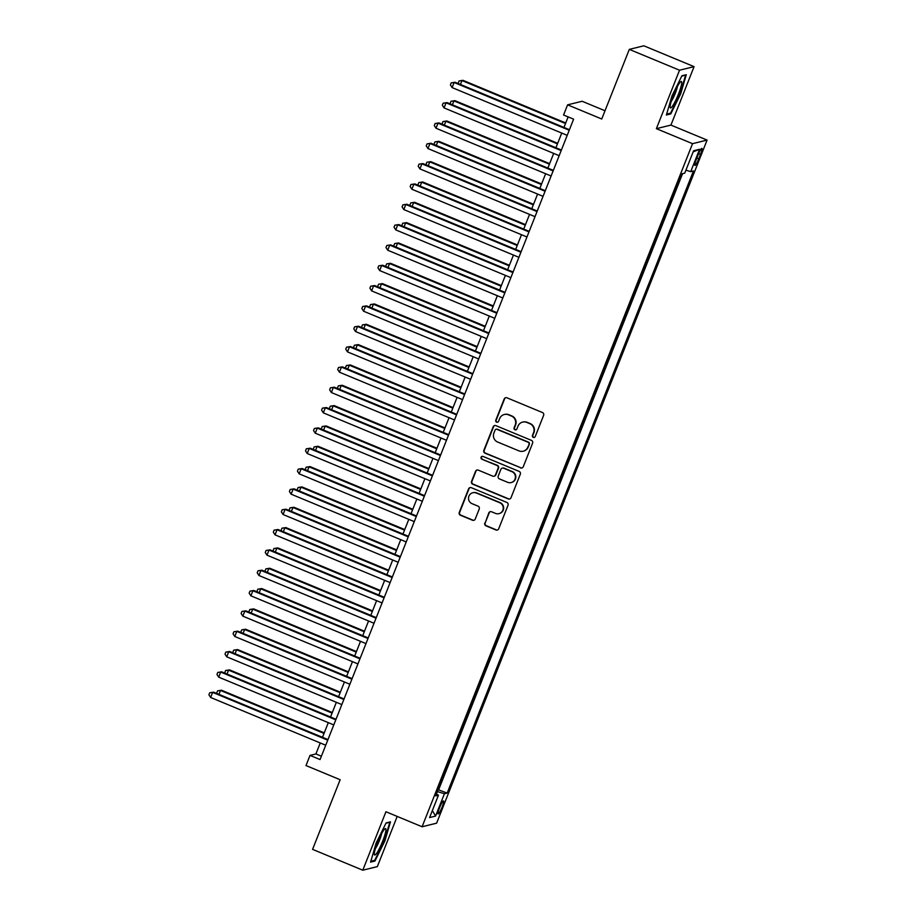 <?xml version="1.0" encoding="UTF-8"?>
<svg xmlns="http://www.w3.org/2000/svg" width="916" height="916" viewBox="0 0 916 916"><rect width="100%" height="100%" fill="white"/><g stroke="black" fill="none" stroke-linecap="round" stroke-linejoin="round"><path stroke-width="1.37" d="M533.295 437.367A1.511 1.489 -103.8 0 0 535.23 436.543L543.623 415.349A2.164 2.118 -103.8 0 0 542.444 412.532L506.949 397.807A2.164 2.118 -103.8 0 0 504.189 398.987L495.796 420.181A1.511 1.489 -103.8 0 0 497.537 422.23A1.511 1.489 -103.8 0 0 498.556 421.326L499.644 418.589A6.904 6.79 -103.8 0 1 508.483 414.822L511.437 416.047A6.904 6.79 -103.8 0 1 515.216 425.047L514.128 427.795A1.511 1.489 -103.8 0 0 515.868 429.833A1.511 1.489 -103.8 0 0 516.887 428.94L517.975 426.192A6.904 6.79 -103.8 0 1 526.815 422.425L529.769 423.65A6.904 6.79 -103.8 0 1 533.559 432.661L532.471 435.398A1.511 1.489 -103.8 0 0 533.295 437.367M522.635 422.104L523.025 422.013A6.904 6.79 -103.8 0 1 527.204 422.333L530.169 423.558A6.904 6.79 -103.8 0 1 533.948 432.558L532.86 435.306A1.511 1.489 -103.8 0 0 534.406 437.379M505.838 397.67A2.164 2.118 -103.8 0 0 504.579 398.884L496.186 420.089A1.511 1.489 -103.8 0 0 497.731 422.161M504.292 414.501L504.693 414.398A6.904 6.79 -103.8 0 1 508.872 414.719L511.826 415.944A6.904 6.79 -103.8 0 1 515.605 424.955L514.517 427.692A1.511 1.489 -103.8 0 0 516.063 429.776M442.085 807.156A7.042 1.053 112.5 0 0 443.527 800.962A7.042 1.053 112.5 0 0 439.565 807.775A7.042 1.053 112.5 0 0 438.134 813.969A7.042 1.053 112.5 0 0 442.085 807.156M484.804 523.025A2.164 2.118 -103.8 0 0 485.984 525.841L495.945 529.963A2.164 2.118 -103.8 0 0 498.705 528.795L508.025 505.243A2.164 2.118 -103.8 0 0 506.846 502.426L471.351 487.701A2.164 2.118 -103.8 0 0 468.591 488.881L459.271 512.422A2.164 2.118 -103.8 0 0 460.45 515.239L472.484 520.231A2.164 2.118 -103.8 0 0 475.244 519.051L479.228 508.975A2.164 2.118 -103.8 0 0 478.049 506.159L472.084 503.685A5.771 5.679 -103.8 0 1 472.816 492.739A5.771 5.679 -103.8 0 1 476.309 493.014L499.678 502.712A5.771 5.679 -103.8 0 1 498.945 513.658A5.771 5.679 -103.8 0 1 495.453 513.384L491.56 511.769A2.164 2.118 -103.8 0 0 488.8 512.949L485.194 522.922A2.164 2.118 -103.8 0 0 486.385 525.738L496.335 529.872A2.164 2.118 -103.8 0 0 497.445 530.009M679.535 70.223L656.383 128.664L670.924 125.091L694.065 66.639L679.535 70.223L629.315 49.384L601.743 119.011L567.599 104.836L563.569 115.004L573.611 119.172L320.062 759.559L310.02 755.391L306.001 765.558L340.145 779.734L312.574 849.361L362.793 870.2L377.335 866.616L397.2 816.431M656.383 128.664L692.542 143.675L422.093 826.759L385.934 811.748L362.793 870.2M520.517 467.904A2.164 2.118 -103.8 0 0 523.276 466.725L532.597 443.184A2.164 2.118 -103.8 0 0 531.417 440.367L495.922 425.642A2.164 2.118 -103.8 0 0 493.163 426.822L483.843 450.363A2.164 2.118 -103.8 0 0 485.022 453.18L520.906 467.813A2.164 2.118 -103.8 0 0 522.017 467.95M520.311 474.213L510.991 497.766A2.164 2.118 -103.8 0 1 508.231 498.934L472.736 484.209A2.164 2.118 -103.8 0 1 471.557 481.392L475.553 471.316A2.164 2.118 -103.8 0 1 478.312 470.137L492.705 476.114A2.164 2.118 -103.8 0 0 495.464 474.935L498.109 468.248A2.164 2.118 -103.8 0 0 496.93 465.442L481.942 459.225A1.511 1.489 -103.8 0 1 482.137 456.351A1.511 1.489 -103.8 0 1 483.053 456.431L519.132 471.397A2.164 2.118 -103.8 0 1 520.311 474.213M629.315 49.384L643.845 45.8L694.065 66.639M698.072 154.976L696.297 159.441A6.813 1.019 112.5 0 0 694.9 165.441A6.813 1.019 112.5 0 0 698.736 158.846L700.5 154.369A6.813 1.019 112.5 0 0 701.896 148.369A6.813 1.019 112.5 0 0 698.072 154.976M692.542 143.675L707.083 140.091L436.623 823.175L422.093 826.759M438.146 789.707L447.168 793.061L693.469 170.96L690.721 171.636L685.924 170.17M447.168 793.061L444.42 793.737L435.569 816.099L429.593 817.564L438.443 795.202L435.695 795.878L682.008 173.788L684.756 173.113L693.607 150.751L699.584 149.274L690.721 171.636M438.73 789.558L682.592 173.639M605.007 110.756L582.129 101.264L567.599 104.836M670.924 125.091L707.083 140.091M320.257 742.968L315.917 753.948L310.02 755.391M568.138 116.904L563.97 127.427M561.737 133.072L555.92 147.762M553.688 153.396L547.871 168.086M545.638 173.731L539.822 188.421M537.589 194.055L531.772 208.745M529.54 214.39L523.723 229.08M521.49 234.725L515.674 249.404M513.441 255.049L507.624 269.739M505.392 275.384L499.575 290.074M497.342 295.708L491.526 310.398M489.293 316.043L483.476 330.733M481.244 336.367L475.427 351.057M473.194 356.702L467.378 371.392M465.145 377.026L459.328 391.716M457.095 397.361L451.279 412.051M449.046 417.685L443.23 432.375M440.997 438.02L435.18 452.71M432.947 458.344L427.131 473.034M424.898 478.679L419.081 493.369M416.849 499.014L411.032 513.693M408.799 519.338L402.983 534.028M400.75 539.673L394.933 554.363M392.701 559.997L386.884 574.687M384.651 580.332L378.835 595.022M376.602 600.656L370.785 615.346M368.553 620.991L362.736 635.681M360.503 641.315L354.687 656.005M352.454 661.65L346.637 676.34M344.405 681.973L338.588 696.664M336.355 702.309L330.539 716.999M328.306 722.632L322.489 737.323M321.39 756.215L315.917 753.948M438.443 795.202L436.428 794.046M437.401 791.584L444.42 793.737M693.16 151.873L699.584 149.274M435.569 816.099L432.375 810.557M671.955 95.94L666.379 115.015L670.752 113.939L680.714 93.776L686.29 74.7L681.916 75.776L671.955 95.94M374.942 861.063L384.903 840.899L390.479 821.824L386.105 822.9L376.144 843.063L370.568 862.139L374.942 861.063L373.717 860.548M669.516 113.424L670.752 113.939M494.823 425.505A2.164 2.118 -103.8 0 0 493.564 426.719L484.232 450.271A2.164 2.118 -103.8 0 0 485.423 453.088L520.906 467.813M528.967 444.237A1.511 1.489 -103.8 0 0 528.143 442.268L496.987 429.341A1.511 1.489 -103.8 0 0 495.052 430.165L493.907 433.05A6.904 6.79 -103.8 0 0 497.697 442.062L518.983 450.89A6.904 6.79 -103.8 0 0 527.822 447.123L529.368 444.134A1.511 1.489 -103.8 0 0 528.532 442.165L528.143 442.268M496.071 429.26L496.472 429.169A1.511 1.489 -103.8 0 1 497.388 429.238L528.532 442.165M523.162 451.222L523.563 451.119A6.904 6.79 -103.8 0 0 528.223 447.031L527.822 447.123M529.368 444.134L528.223 447.031M477.202 470A2.164 2.118 -103.8 0 0 475.942 471.225L471.946 481.301A2.164 2.118 -103.8 0 0 473.137 484.117L508.62 498.842A2.164 2.118 -103.8 0 0 509.731 498.98M494.01 476.217L494.4 476.114A2.164 2.118 -103.8 0 0 495.854 474.843L498.499 468.156A2.164 2.118 -103.8 0 0 497.319 465.339L481.942 459.225M482.331 456.317A1.511 1.489 -103.8 0 0 482.343 459.122M507.636 482.308A5.771 5.679 -103.8 0 0 515.422 477.408A5.771 5.679 -103.8 0 0 511.861 471.637L503.628 468.225A2.164 2.118 -103.8 0 0 500.869 469.393L498.224 476.08A2.164 2.118 -103.8 0 0 499.403 478.896L507.636 482.308M511.128 482.583L511.529 482.48A5.771 5.679 -103.8 0 0 512.262 471.545L511.861 471.637M502.323 468.122L502.724 468.019A2.164 2.118 -103.8 0 1 504.029 468.122L512.262 471.545M490.449 511.632A2.164 2.118 -103.8 0 0 489.19 512.846L485.194 522.922M498.945 513.658L499.335 513.555A5.771 5.679 -103.8 0 0 500.067 502.609L499.678 502.712M472.816 492.739L473.217 492.648A5.771 5.679 -103.8 0 1 476.709 492.911L500.067 502.609M470.252 487.564A2.164 2.118 -103.8 0 0 468.992 488.789L459.66 512.33A2.164 2.118 -103.8 0 0 460.851 515.147L472.874 520.139A2.164 2.118 -103.8 0 0 473.984 520.277M565.733 122.973L462.958 80.322L461.973 80.562L460.427 84.467M565.515 123.523L461.973 80.562L459.053 80.929L462.958 80.322M458.767 83.78L458.252 82.967L459.053 80.929M569.443 129.706L455.103 82.257L454.118 82.497L569.225 130.255M452.103 87.581L450.397 84.902L451.199 82.864L454.118 82.497L452.103 87.581L567.21 135.339M451.199 82.864L455.103 82.257M678.481 94.062A14.301 2.13 112.5 0 0 680.702 81.73A14.301 2.13 112.5 0 0 673.375 95.321A14.301 2.13 112.5 0 0 670.123 107.229A14.301 2.13 112.5 0 0 678.481 94.062M671.21 101.504A9.79 1.454 112.5 0 0 675.298 93.272A9.79 1.454 112.5 0 0 677.416 86.539M681.756 76.097L685.58 75.158L680.176 93.65L670.523 113.172L666.63 114.134M385.934 830.056A14.301 2.13 112.5 0 0 384.903 828.854A14.301 2.13 112.5 0 0 378.571 840.006A14.301 2.13 112.5 0 0 374.312 853.575A14.301 2.13 112.5 0 0 374.323 854.353A14.301 2.13 112.5 0 0 380.151 846.979A14.301 2.13 112.5 0 0 385.934 830.056M385.945 823.232L389.769 822.282L384.365 840.774L374.724 860.296L370.831 861.258M375.4 848.628A9.79 1.454 112.5 0 0 381.606 833.663M557.684 143.297L454.909 100.646L453.924 100.897L452.378 104.79M557.466 143.858L453.924 100.897L451.004 101.264L454.909 100.646M450.718 104.103L450.203 103.29L451.004 101.264M549.634 163.632L446.859 120.981L445.874 121.221L444.329 125.126M549.417 164.182L445.874 121.221L442.955 121.588L446.859 120.981M442.668 124.439L442.153 123.626L442.955 121.588M541.585 183.956L438.81 141.304L437.825 141.556L436.279 145.461M541.367 184.517L437.825 141.556L434.905 141.923L438.81 141.304M434.619 144.762L434.104 143.949L434.905 141.923M533.536 204.291L430.76 161.64L429.776 161.88L428.23 165.785M533.318 204.841L429.776 161.88L426.856 162.246L430.76 161.64M426.57 165.098L426.055 164.285L426.856 162.246M561.394 150.029L447.054 102.581L446.069 102.821L561.176 150.59M444.054 107.905L442.348 105.226L443.149 103.199L446.069 102.821L444.054 107.905L559.161 155.674M443.149 103.199L447.054 102.581M553.344 170.365L439.004 122.916L438.02 123.156L553.127 170.914M436.005 128.24L434.299 125.561L435.1 123.523L438.02 123.156L436.005 128.24L551.111 175.998M435.1 123.523L439.004 122.916M545.295 190.688L430.955 143.239L429.97 143.491L545.077 191.249M427.955 148.564L426.249 145.884L427.051 143.858L429.97 143.491L427.955 148.564L543.062 196.333M427.051 143.858L430.955 143.239M537.245 211.024L422.906 163.575L421.921 163.815L537.028 211.585M419.906 168.899L418.2 166.22L419.001 164.182L421.921 163.815L419.906 168.899L535.013 216.657M419.001 164.182L422.906 163.575M525.486 224.615L422.711 181.975L421.726 182.215L420.181 186.12M525.269 225.176L421.726 182.215L418.807 182.582L422.711 181.975M418.532 185.421L418.005 184.608L418.807 182.582M529.196 231.347L414.856 183.91L413.872 184.15L528.979 231.908M411.868 189.234L410.15 186.543L410.952 184.517L413.872 184.15L411.868 189.234L526.963 236.992M410.952 184.517L414.856 183.91M517.437 244.95L414.662 202.299L413.677 202.539L412.131 206.444M517.219 245.511L413.677 202.539L410.757 202.905L414.662 202.299M410.483 205.756L409.956 204.944L410.757 202.905M521.147 251.682L406.807 204.234L405.822 204.474L520.929 252.244M403.819 209.558L402.101 206.879L402.903 204.841L405.822 204.474L403.819 209.558L518.914 257.327M402.903 204.841L406.807 204.234M509.388 265.274L406.612 222.634L405.628 222.874L404.082 226.779M509.17 265.835L405.628 222.874L402.708 223.241L406.612 222.634M402.433 226.092L401.906 225.267L402.708 223.241M513.097 272.006L398.758 224.569L397.773 224.809L512.88 272.567M395.769 229.893L394.052 227.202L394.853 225.176L397.773 224.809L395.769 229.893L510.865 277.651M394.853 225.176L398.758 224.569M501.338 285.609L398.563 242.958L397.578 243.198L396.033 247.102M501.121 286.17L397.578 243.198L394.659 243.564L398.563 242.958M394.384 246.415L393.857 245.602L394.659 243.564M505.048 292.341L390.708 244.893L389.724 245.133L504.83 292.902M387.72 250.217L386.002 247.538L386.804 245.499L389.724 245.133L387.72 250.217L502.815 297.986M386.804 245.499L390.708 244.893M493.289 305.933L390.514 263.293L389.54 263.533L387.995 267.438M493.071 306.494L389.54 263.533L386.609 263.9L390.514 263.293M386.334 266.751L385.808 265.938L386.609 263.9M496.999 312.677L382.659 265.228L381.674 265.468L496.781 313.226M379.671 270.552L377.953 267.873L378.755 265.835L381.674 265.468L379.671 270.552L494.766 318.31M378.755 265.835L382.659 265.228M485.24 326.268L382.464 283.616L381.491 283.857L379.945 287.761M485.022 326.829L381.491 283.857L378.56 284.235L382.464 283.616M378.285 287.074L377.758 286.261L378.56 284.235M488.949 333L374.61 285.552L373.625 285.792L488.732 333.561M371.621 290.876L369.904 288.197L370.705 286.17L373.625 285.792L371.621 290.876L486.717 338.645M370.705 286.17L374.61 285.552M477.19 346.591L374.415 303.952L373.442 304.192L371.896 308.097M476.973 347.153L373.442 304.192L370.511 304.559L374.415 303.952M370.236 307.41L369.709 306.597L370.511 304.559M480.9 353.336L366.56 305.887L365.576 306.127L480.682 353.885M363.572 311.211L361.854 308.532L362.656 306.494L365.576 306.127L363.572 311.211L478.667 358.969M362.656 306.494L366.56 305.887M469.141 366.927L366.366 324.275L365.392 324.516L363.847 328.42M468.923 367.488L365.392 324.516L362.461 324.894L366.366 324.275M362.186 327.733L361.66 326.92L362.461 324.894M472.851 373.659L358.511 326.21L357.526 326.451L472.633 374.22M355.522 331.535L353.805 328.855L354.606 326.829L357.526 326.451L355.522 331.535L470.618 379.304M354.606 326.829L358.511 326.21M461.091 387.262L358.316 344.611L357.343 344.851L355.797 348.756M460.874 387.811L357.343 344.851L354.423 345.218L358.316 344.611M354.137 348.069L353.61 347.256L354.423 345.218M464.801 393.995L350.462 346.546L349.477 346.786L464.584 394.544M347.473 351.87L345.756 349.191L346.557 347.153L349.477 346.786L347.473 351.87L462.569 399.628M346.557 347.153L350.462 346.546M453.042 407.586L350.267 364.934L349.294 365.186L347.748 369.079M452.825 408.147L349.294 365.186L346.374 365.553L350.267 364.934M346.088 368.392L345.561 367.579L346.374 365.553M456.752 414.318L342.412 366.869L341.428 367.11L456.534 414.879M339.424 372.194L337.706 369.514L338.508 367.488L341.428 367.11L339.424 372.194L454.519 419.963M338.508 367.488L342.412 366.869M444.993 427.921L342.218 385.27L341.244 385.51L339.699 389.415M444.775 428.47L341.244 385.51L338.325 385.876L342.218 385.27M338.038 388.728L337.512 387.915L338.325 385.876M448.703 434.653L334.363 387.205L333.378 387.445L448.485 435.203M331.374 392.529L329.657 389.85L330.458 387.811L333.378 387.445L331.374 392.529L446.47 440.287M330.458 387.811L334.363 387.205M436.943 448.245L334.168 405.593L333.195 405.845L331.649 409.75M436.726 448.806L333.195 405.845L330.275 406.212L334.168 405.593M329.989 409.051L329.462 408.238L330.275 406.212M440.653 454.977L326.314 407.528L325.329 407.78L440.436 455.538M323.325 412.853L321.608 410.173L322.409 408.147L325.329 407.78L323.325 412.853L438.421 460.622M322.409 408.147L326.314 407.528M428.894 468.58L326.119 425.929L325.146 426.169L323.6 430.073M428.677 469.129L325.146 426.169L322.226 426.535L326.119 425.929M321.94 429.386L321.413 428.574L322.226 426.535M432.604 475.312L318.264 427.864L317.28 428.104L432.386 475.873M315.276 433.188L313.558 430.509L314.36 428.47L317.28 428.104L315.276 433.188L430.371 480.946M314.36 428.47L318.264 427.864M420.845 488.904L318.07 446.264L317.096 446.504L315.551 450.409M420.627 489.465L317.096 446.504L314.177 446.871L318.07 446.264M313.89 449.71L313.364 448.897L314.177 446.871M424.555 495.636L310.215 448.199L309.23 448.439L424.337 496.197M307.226 453.523L305.509 450.832L306.31 448.806L309.23 448.439L307.226 453.523L422.322 501.281M306.31 448.806L310.215 448.199M412.795 509.239L310.02 466.588L309.047 466.828L307.501 470.732M412.578 509.8L309.047 466.828L306.127 467.194L310.02 466.588M305.841 470.045L305.314 469.232L306.127 467.194M416.505 515.971L302.165 468.523L301.181 468.763L416.288 516.532M299.177 473.847L297.46 471.168L298.261 469.129L301.181 468.763L299.177 473.847L414.272 521.616M298.261 469.129L302.165 468.523M404.746 529.562L301.971 486.923L300.998 487.163L299.452 491.068M404.529 530.124L300.998 487.163L298.078 487.53L301.971 486.923M297.792 490.381L297.265 489.556L298.078 487.53M408.456 536.295L294.116 488.858L293.131 489.098L408.238 536.856M291.128 494.182L289.41 491.491L290.212 489.465L293.131 489.098L291.128 494.182L406.223 541.94M290.212 489.465L294.116 488.858M396.697 549.898L293.921 507.246L292.948 507.487L291.403 511.391M396.479 550.459L292.948 507.487L290.029 507.853L293.921 507.246M289.742 510.704L289.216 509.891L290.029 507.853M400.406 556.63L286.067 509.181L285.082 509.422L400.189 557.191M283.078 514.506L281.361 511.826L282.162 509.788L285.082 509.422L283.078 514.506L398.174 562.275M282.162 509.788L286.067 509.181M388.647 570.221L285.872 527.582L284.899 527.822L283.353 531.727M388.43 570.783L284.899 527.822L281.979 528.188L285.872 527.582M281.693 531.04L281.166 530.227L281.979 528.188M392.357 576.966L278.017 529.517L277.044 529.757L392.14 577.515M275.029 534.841L273.311 532.162L274.113 530.124L277.044 529.757L275.029 534.841L390.124 582.599M274.113 530.124L278.017 529.517M380.598 590.557L277.823 547.905L276.85 548.146L275.304 552.05M380.38 591.118L276.85 548.146L273.93 548.524L277.823 547.905M273.644 551.363L273.117 550.55L273.93 548.524M384.308 597.289L269.968 549.84L268.995 550.081L384.09 597.85M266.98 555.165L265.262 552.485L266.064 550.459L268.995 550.081L266.98 555.165L382.075 602.934M266.064 550.459L269.968 549.84M372.549 610.88L269.773 568.241L268.8 568.481L267.254 572.385M372.331 611.441L268.8 568.481L265.88 568.847L269.773 568.241M265.594 571.698L265.067 570.886L265.88 568.847M376.258 617.624L261.919 570.176L260.946 570.416L376.041 618.174M258.93 575.5L257.213 572.821L258.014 570.783L260.946 570.416L258.93 575.5L374.026 623.258M258.014 570.783L261.919 570.176M364.499 631.216L261.736 588.564L260.751 588.805L259.205 592.709M364.282 631.777L260.751 588.805L257.831 589.183L261.736 588.564M257.545 592.022L257.018 591.209L257.831 589.183M356.45 651.551L253.686 608.9L252.701 609.14L251.156 613.044M356.232 652.1L252.701 609.14L249.782 609.506L253.686 608.9M249.496 612.357L248.969 611.545L249.782 609.506M348.401 671.875L245.637 629.223L244.652 629.475L243.106 633.368M348.183 672.436L244.652 629.475L241.732 629.842L245.637 629.223M241.446 632.681L240.919 631.868L241.732 629.842M368.209 637.948L253.869 590.499L252.896 590.74L367.992 638.509M250.881 595.824L249.163 593.144L249.965 591.118L252.896 590.74L250.881 595.824L365.976 643.593M249.965 591.118L253.869 590.499M360.16 658.283L245.82 610.835L244.847 611.075L359.942 658.833M242.832 616.159L241.114 613.48L241.927 611.441L244.847 611.075L242.832 616.159L357.927 663.917M241.927 611.441L245.82 610.835M352.11 678.607L237.771 631.158L236.797 631.399L351.893 679.168M234.782 636.483L233.065 633.803L233.878 631.777L236.797 631.399L234.782 636.483L349.878 684.252M233.878 631.777L237.771 631.158M340.363 692.21L237.588 649.558L236.603 649.799L235.057 653.703M340.134 692.759L236.603 649.799L233.683 650.165L237.588 649.558M233.397 653.016L232.87 652.203L233.683 650.165M344.061 698.942L229.721 651.494L228.748 651.734L343.844 699.492M226.733 656.818L225.015 654.138L225.828 652.1L228.748 651.734L226.733 656.818L341.828 704.576M225.828 652.1L229.721 651.494M332.313 712.534L229.538 669.882L228.553 670.134L227.008 674.039M332.084 713.095L228.553 670.134L225.634 670.501L229.538 669.882M225.347 673.34L224.821 672.527L225.634 670.501M336.012 719.266L221.672 671.817L220.699 672.069L335.794 719.827M218.684 677.142L216.966 674.462L217.779 672.436L220.699 672.069L218.684 677.142L333.779 724.911M217.779 672.436L221.672 671.817M324.264 732.869L221.489 690.217L220.504 690.458L218.958 694.362M324.035 733.418L220.504 690.458L217.584 690.824L221.489 690.217M217.298 693.675L216.771 692.862L217.584 690.824M327.974 739.601L213.623 692.153L212.649 692.393L327.745 740.162M210.634 697.477L208.917 694.797L209.73 692.759L212.649 692.393L210.634 697.477L325.73 745.235M209.73 692.759L213.623 692.153M698.645 153.602L700.5 154.369M696.847 158.056L698.736 158.846"/></g></svg>
